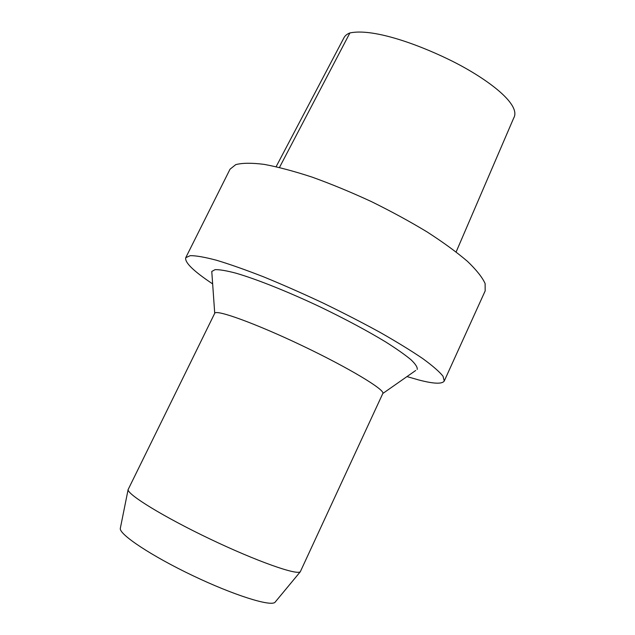 <?xml version="1.0" encoding="UTF-8"?>
<svg xmlns="http://www.w3.org/2000/svg" width="635" height="635" viewBox="0 0 635 635"><rect width="100%" height="100%" fill="white"/><g stroke="black" fill="none" stroke-linecap="round" stroke-linejoin="round"><path stroke-width="0.95" d="M276.13 166.688L343.813 38.044C344.884 35.774 346.908 34.076 349.901 32.941C371.602 28.313 413.837 42.481 449.08 59.603C483.814 76.462 522.097 103.807 513.691 118.086L456.136 251.936M212.646 283.901C193.54 271.161 184.571 262.422 185.745 257.699L230.029 169.204L235.752 164.632C242.308 162.893 251.77 162.806 264.128 164.37C278.051 166.941 294.116 171.22 312.325 177.189C331.391 184.071 351.02 192.175 371.213 201.509C391.168 211.328 409.829 221.48 427.172 231.973C443.27 242.364 456.708 252.159 467.471 261.358C476.456 269.978 482.338 277.384 485.116 283.575L485.172 290.901L444.262 381C442.23 384.199 433.776 383.873 418.909 380.008L406.971 376.587M120.42 527.844L120.293 528.479C119.404 534.567 151.503 555.974 192.77 575.628C234.005 595.328 270.843 606.798 275.019 602.282L275.431 601.782M382.834 393.47C385.405 389.993 349.266 368.102 302.403 345.773C255.564 323.405 215.805 309.094 214.725 313.285L128.111 489.609C127.405 494.57 163.782 516.977 210.193 539.091C256.588 561.245 296.894 575.413 300.307 571.746L382.818 393.486L415.687 370.491M211.899 273.296L211.773 271.47L215.082 269.645C219.599 269.526 226.552 270.7 235.95 273.177C256.603 279.178 288.179 291.759 320.794 307.205C345.67 319.246 367.284 330.811 385.635 341.916C396.502 348.79 404.963 354.735 411.028 359.767C415.592 364.157 417.647 367.387 417.187 369.443M185.745 257.699L190.254 255.651C196.04 255.611 204.819 257.151 216.591 260.271C230.005 264.327 245.713 269.867 263.716 276.892C282.686 284.67 302.395 293.346 322.842 302.927C343.154 312.785 362.299 322.644 380.278 332.494C397.065 342.067 411.258 350.782 422.846 358.656C432.681 365.839 439.404 371.689 443.016 376.214L444.262 381M349.901 32.941L279.479 167.457M275.019 602.282L300.307 571.746M120.293 528.479L128.111 489.609M214.725 313.285L211.773 271.47"/></g></svg>
